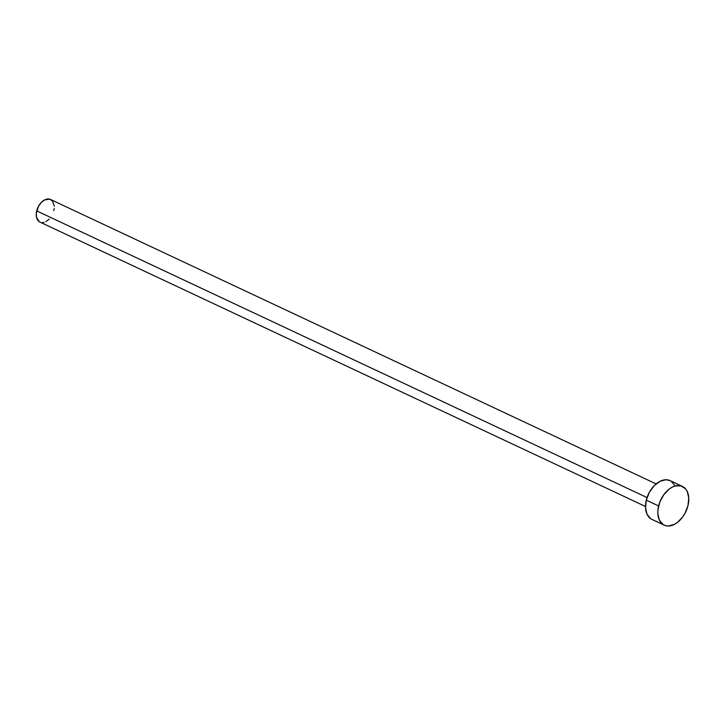<?xml version="1.0" encoding="UTF-8"?>
<svg xmlns="http://www.w3.org/2000/svg" width="725" height="725" viewBox="0 0 725 725"><rect width="100%" height="100%" fill="white"/><g stroke="black" fill="none" stroke-linecap="round" stroke-linejoin="round"><path stroke-width="1.09" d="M656.116 483.901L50.569 199.493A12.488 8.075 115.2 0 0 36.703 210.903L647.053 497.567L36.703 210.903A12.488 8.075 115.2 0 0 39.957 222.095L645.495 506.503M682.397 486.393L670.081 480.612A21.406 13.848 115.2 0 0 646.301 500.159L658.617 505.941L646.301 500.159A21.406 13.848 115.2 0 0 651.884 519.363L664.2 525.145A21.406 13.848 -64.8 0 1 658.617 505.941A21.406 13.848 -64.8 0 1 682.397 486.393A21.406 13.848 -64.8 0 1 687.98 505.588A21.406 13.848 -64.8 0 1 664.2 525.145M650.805 518.756L647.117 514.424L645.531 507.899L646.301 500.159L649.31 492.402L654.095 485.786L659.931 481.346L665.922 479.733L670.145 480.639M671.16 481.21L674.857 485.542M687.98 505.588L684.971 513.354L682.76 516.871L677.349 522.507L674.359 524.411L668.359 526.015L665.595 525.661L663.121 524.547L659.424 520.215L657.847 513.681L657.938 509.892L659.868 501.99L663.837 494.668L669.248 489.031L672.238 487.127L675.274 485.94L681.002 485.868L685.56 488.831L687.173 491.323L688.75 497.858L687.98 505.588M39.322 221.75L36.54 217.446L36.304 213.204L38.452 206.371L41.243 202.52L44.651 199.919L49.762 199.194L52.418 200.916L54.275 206.181M54.221 208.392L53.822 210.694M49.282 219.077L45.883 221.669M44.107 222.358L42.385 222.611"/></g></svg>

